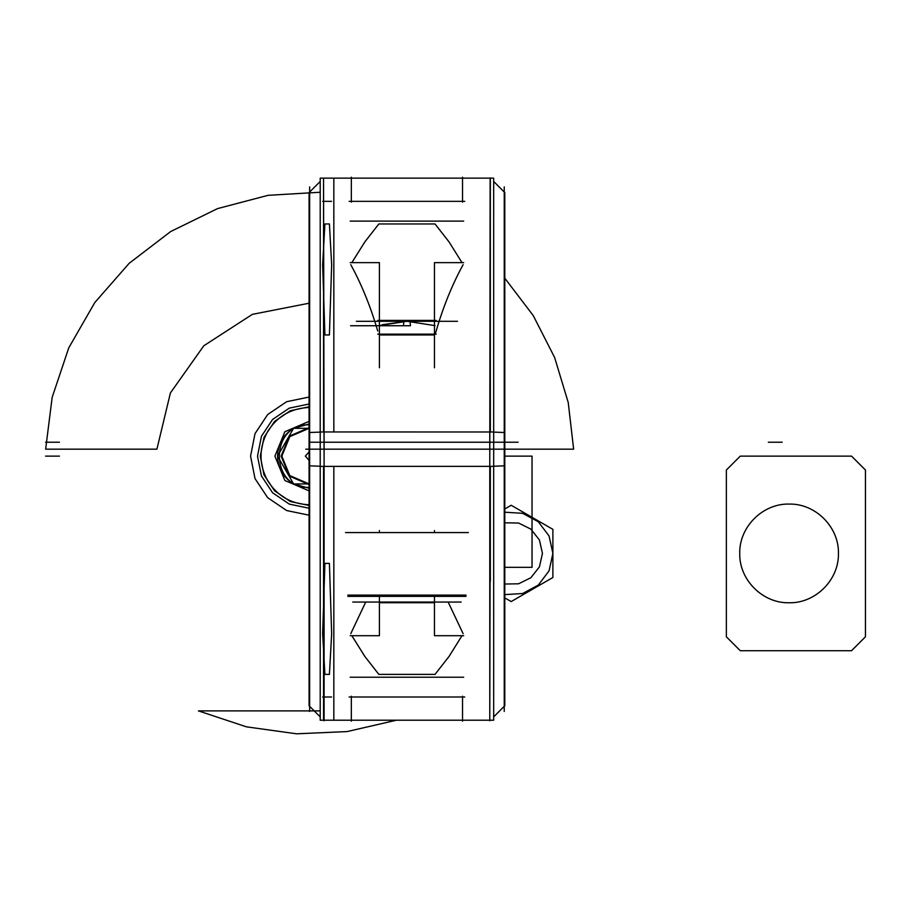 <?xml version="1.0" encoding="UTF-8"?>
<svg xmlns="http://www.w3.org/2000/svg" width="911" height="911" viewBox="0 0 911 911"><rect width="100%" height="100%" fill="white"/><g stroke="black" fill="none" stroke-linecap="round" stroke-linejoin="round"><path stroke-width="1.37" d="M309.638 454.316L309.638 186.892M305.754 449.169L508.122 449.169L305.754 449.169M504.238 454.316L504.238 186.892M493.671 466.238L504.796 465.828L504.796 192.585L493.671 181.471L499.239 187.028M323.542 374.626L323.542 178.135L320.205 178.135L320.205 466.352L323.542 466.352L323.542 720.214L320.205 720.214L320.205 431.985L323.542 431.985L323.542 178.135L324.1 466.375L489.776 466.352L490.141 177.941M324.1 720.214L493.671 720.214L493.671 431.985L490.334 431.985L490.334 178.135M323.542 486.736L324.1 720.772L324.1 431.962L489.776 431.985L489.776 720.772L490.334 466.352L493.671 466.352L493.671 178.135L324.1 178.135M331.615 178.135L333.836 178.135L333.836 431.985M331.661 264.657L329.406 223.958L324.908 223.958L322.653 264.657L324.908 334.952L329.406 334.952L331.661 264.657M331.615 201.342C331.615 170.459 331.615 170.459 331.615 201.342L322.699 201.342C322.699 170.459 322.699 170.459 322.699 201.342M320.205 181.471L309.08 192.585L309.08 465.828L320.205 466.238M463.676 221.111L434.467 221.111M351.885 262.63L364.753 242.019L378.851 223.958L364.753 242.019L351.885 262.63L364.753 242.019L378.851 223.958L435.025 223.958L378.851 223.958L435.025 223.958L449.123 242.019L461.991 262.63L449.123 242.019L435.025 223.958L449.123 242.019L461.991 262.63L449.123 242.019L435.025 223.958L378.851 223.958L365.026 241.631L352.363 261.776M463.676 262.63L434.467 262.63L434.467 367.793M435.253 334.155C442.495 308.533 451.788 285.371 463.118 264.657C452.255 284.494 443.27 306.62 436.153 331.012C443.27 306.62 452.255 284.494 463.118 264.657C452.255 284.494 443.27 306.62 436.153 331.012M377.723 334.155L436.153 334.155M379.409 334.952L434.467 334.952L379.409 334.952M350.2 262.63L379.409 262.63L379.409 367.793M377.723 331.012C370.606 306.62 361.621 284.494 350.769 264.657C361.621 284.494 370.606 306.62 377.723 331.012C370.606 306.62 361.621 284.494 350.769 264.657C361.291 283.89 370.06 305.276 377.086 328.814M379.409 221.111L350.2 221.111M436.153 221.111L377.723 221.111M462.537 177.189L462.537 202.128M349.118 201.342L464.758 201.342M351.339 177.189L351.339 202.128M309.638 444.033L309.638 711.457M504.238 444.033L504.238 711.457M493.671 432.11L504.796 432.52L504.796 705.752L493.671 716.877L499.239 711.309M333.836 466.352L333.836 720.214L331.615 720.214M329.406 674.391L331.661 633.692L329.406 563.397L324.908 563.397L322.653 633.692L324.908 674.391L329.406 674.391M331.615 697.006C331.615 727.889 331.615 727.889 331.615 697.006L322.699 697.006C322.699 727.889 322.699 727.889 322.699 697.006M320.205 716.877L309.08 705.752L309.08 432.52L320.205 432.11M463.676 677.226L434.467 677.226M351.885 635.707L364.753 656.33L378.851 674.391L364.753 656.33L351.885 635.707L364.753 656.33L378.851 674.391L435.025 674.391L449.123 656.33L461.991 635.707L449.123 656.33L435.025 674.391L449.123 656.33L461.991 635.707L449.123 656.33L435.025 674.391L378.851 674.391L365.026 656.706L352.363 636.561M436.153 677.226L377.723 677.226M379.409 677.226L350.2 677.226M350.2 635.707L379.409 635.707L379.409 596.363M379.409 531.318L379.409 530.544M350.769 633.692L365.71 602.069L350.769 633.692M463.676 635.707L434.467 635.707L434.467 596.363M434.467 531.318L434.467 530.544M448.166 602.069L463.118 633.692L448.166 602.069M462.537 721.148L462.537 696.209M349.118 697.006L464.758 697.006M351.339 721.148L351.339 696.209M457.538 321.298L356.349 321.298M403.892 321.196L403.402 325.739M435.025 325.637L406.944 321.298L435.025 325.637L406.944 321.298L435.025 325.637L406.944 321.298L382.267 324.703M436.153 320.41L377.723 320.41M409.984 321.196L410.474 325.739L350.587 325.739L410.474 325.739L409.984 321.196L410.474 325.739L350.587 325.739M468.379 532.571L345.497 532.571M461.148 602.069L352.728 602.069M347.865 595.111L466.011 595.111L347.865 595.111M347.865 596.363L466.011 596.363M379.409 602.706L434.467 602.706L379.409 602.706M323.542 287.124L323.542 246.312L323.542 287.124M323.542 201.342L323.542 431.985L323.542 201.342M156.908 449.169L170.403 392.96L203.813 345.77L252.347 314.363L309.08 303.226L252.347 314.363L203.813 345.77L170.403 392.96L156.908 449.169L170.403 392.96L203.813 345.77L252.347 314.363L309.08 303.226L252.347 314.363L203.813 345.77L170.403 392.96L156.908 449.169L170.403 392.96L203.813 345.77L252.347 314.363L309.08 303.226L252.347 314.363L203.813 345.77L170.403 392.96L156.908 449.169L170.403 392.96L203.813 345.77L252.347 314.363L309.08 303.226L252.347 314.363L203.813 345.77L170.403 392.96L156.908 449.169L45.641 449.169L156.908 449.169M504.796 449.169L573.645 449.169L568.225 402.48L554.617 357.476L533.254 315.605L504.796 278.185L533.254 315.605L554.617 357.476L568.225 402.48L573.645 449.169L568.225 402.48L554.617 357.476L533.254 315.605L504.796 278.185L533.254 315.605L554.617 357.476L568.225 402.48L573.645 449.169L568.225 402.48L554.617 357.476L533.254 315.605L504.796 278.185L533.254 315.605L554.617 357.476L568.225 402.48L573.645 449.169L568.225 402.48L554.617 357.476L533.254 315.605L504.796 278.185L533.254 315.605L554.617 357.476L568.225 402.48L573.645 449.169L504.796 449.169M320.205 192.244L268.073 195.318L217.57 208.596L170.664 231.553L129.191 263.29L94.778 302.566L68.769 347.843L52.166 397.355L45.641 449.169L52.166 397.355L68.769 347.843L94.778 302.566L129.191 263.29L170.664 231.553L217.57 208.596L268.073 195.318L320.205 192.244L268.073 195.318L217.57 208.596L170.664 231.553L129.191 263.29L94.778 302.566L68.769 347.843L52.166 397.355L45.641 449.169L52.166 397.355L68.769 347.843L94.778 302.566L129.191 263.29L170.664 231.553L217.57 208.596L268.073 195.318L320.205 192.244L268.073 195.318L217.57 208.596L170.664 231.553L129.191 263.29L94.778 302.566L68.769 347.843L52.166 397.355L45.641 449.169L52.166 397.355L68.769 347.843L94.778 302.566L129.191 263.29L170.664 231.553L217.57 208.596L268.073 195.318L320.205 192.244L268.073 195.318L217.57 208.596L170.664 231.553L129.191 263.29L94.778 302.566L68.769 347.843L52.166 397.355L45.641 449.169L52.166 397.355L68.769 347.843L94.778 302.566L129.191 263.29L170.664 231.553L217.57 208.596L268.073 195.318L320.205 192.244M726.363 470.019L726.363 636.812L740.279 650.716L851.546 650.716L865.45 636.812L865.45 470.019L851.546 456.126L740.279 456.126L726.363 470.019L726.363 636.812L740.279 650.716L851.546 650.716L865.45 636.812L865.45 470.019L851.546 456.126L740.279 456.126L726.363 470.019L726.363 636.812L740.279 650.716L851.546 650.716L865.45 636.812L865.45 470.019L851.546 456.126L740.279 456.126L726.363 470.019L726.363 636.812L740.279 650.716L851.546 650.716L865.45 636.812L865.45 470.019L851.546 456.126L740.279 456.126L726.363 470.019M789.085 504.079C815.459 503.396 839.111 527.048 838.427 553.421C839.111 579.783 815.459 603.446 789.085 602.763C762.723 603.446 739.072 579.783 739.743 553.421C739.072 527.048 762.723 503.396 789.085 504.079C815.459 503.396 839.111 527.048 838.427 553.421C839.111 579.783 815.459 603.446 789.085 602.763C762.723 603.446 739.072 579.783 739.743 553.421C739.072 527.048 762.723 503.396 789.085 504.079C815.459 503.396 839.111 527.048 838.427 553.421C839.111 579.783 815.459 603.446 789.085 602.763C762.723 603.446 739.072 579.783 739.743 553.421C739.072 527.048 762.723 503.396 789.085 504.079C815.459 503.396 839.111 527.048 838.427 553.421C839.111 579.783 815.459 603.446 789.085 602.763C762.723 603.446 739.072 579.783 739.743 553.421C739.072 527.048 762.723 503.396 789.085 504.079M504.796 456.126L532.035 456.126L504.796 456.126L532.035 456.126L532.035 567.314L532.035 456.126L532.035 567.314L504.796 567.314L532.035 567.314L504.796 567.314L532.035 567.314L532.035 456.126L518.131 456.126M768.326 456.126L782.23 456.126M45.55 456.126L59.454 456.126M511.185 601.567L552.886 577.494L552.886 529.348L511.185 505.263L504.796 508.953L511.185 505.263L504.796 508.953L511.185 505.263L504.796 508.953L511.185 505.263L504.796 508.953L511.185 505.263L552.886 529.348L511.185 505.263L552.886 529.348L511.185 505.263L552.886 529.348L511.185 505.263L552.886 529.348L552.886 577.494L552.886 529.348L552.886 577.494L552.886 529.348L552.886 577.494L552.886 529.348L552.886 577.494L511.185 601.567L552.886 577.494L511.185 601.567L552.886 577.494L511.185 601.567L552.886 577.494L511.185 601.567L504.796 597.878L511.185 601.567M504.796 522.8L518.575 523.028L530.908 529.154L539.426 539.984L542.455 553.421L539.426 566.858L530.908 577.688L518.575 583.803L504.796 584.031L518.575 583.803L530.908 577.688L539.426 566.858L542.455 553.421L539.426 566.858L530.908 577.688L518.575 583.803L504.796 584.031L518.575 583.803L530.908 577.688L539.426 566.858L542.455 553.421L539.426 566.858L530.908 577.688L518.575 583.803L504.796 584.031L518.575 583.803L530.908 577.688L539.426 566.858L542.455 553.421L539.426 566.858L530.908 577.688L518.575 583.803L504.796 584.031L518.575 583.803L530.908 577.688L539.426 566.858L542.455 553.421L539.426 566.858L530.908 577.688L518.575 583.803L504.796 584.031L518.575 583.803L530.908 577.688L539.426 566.858L542.455 553.421L539.426 566.858L530.908 577.688L518.575 583.803L504.796 584.031L518.575 583.803L530.908 577.688L539.426 566.858L542.455 553.421L539.426 539.984L530.908 529.154L518.575 523.028L504.796 522.8L518.575 523.028L530.908 529.154L539.426 539.984L542.455 553.421L539.426 539.984L530.908 529.154L518.575 523.028L504.796 522.8L518.575 523.028L530.908 529.154L539.426 539.984L542.455 553.421L539.426 539.984L530.908 529.154L518.575 523.028L504.796 522.8L518.575 523.028L530.908 529.154L539.426 539.984L542.455 553.421L539.426 539.984L530.908 529.154L518.575 523.028L504.796 522.8L518.575 523.028L530.908 529.154L539.426 539.984L542.455 553.421L539.426 539.984L530.908 529.154L518.575 523.028L504.796 522.8L518.575 523.028L530.908 529.154L539.426 539.984L542.455 553.421L539.426 539.984L530.908 529.154L518.575 523.028L504.796 522.8M504.796 594.621L522.607 593.517L538.321 585.078L549.071 570.833L552.886 553.421L549.071 535.998L538.321 521.764L522.607 513.314L504.796 512.21L522.607 513.314L538.321 521.764L549.071 535.998L552.886 553.421L549.071 535.998L538.321 521.764L522.607 513.314L504.796 512.21L522.607 513.314L538.321 521.764L549.071 535.998L552.886 553.421L549.071 570.833L538.321 585.078L522.607 593.517L504.796 594.621L522.607 593.517L538.321 585.078L549.071 570.833L552.886 553.421L549.071 570.833L538.321 585.078L522.607 593.517L504.796 594.621M309.08 406.784L290.37 410.702L274.553 421.429L263.996 437.371L260.295 456.126L263.996 474.87L274.553 490.813L290.37 501.551L309.08 505.457L290.37 501.551L274.553 490.813L263.996 474.87L260.295 456.126L263.996 474.87L274.553 490.813L290.37 501.551L309.08 505.457L290.37 501.551L274.553 490.813L263.996 474.87L260.295 456.126L263.996 437.371L274.553 421.429L290.37 410.702L309.08 406.784L290.37 410.702L274.553 421.429L263.996 437.371L260.295 456.126L263.996 437.371L274.553 421.429L290.37 410.702L309.08 406.784M309.638 487.396C269.292 489.332 269.292 422.909 309.638 424.845C269.292 422.909 269.292 489.332 309.638 487.396C269.292 489.332 269.292 422.909 309.638 424.845C269.292 422.909 269.292 489.332 309.638 487.396M198.45 710.899L246.471 726.841L296.587 733.81L347.137 731.567L396.444 720.214L347.137 731.567L296.587 733.81L246.471 726.841L198.45 710.899L246.471 726.841L296.587 733.81L347.137 731.567L396.444 720.214L347.137 731.567L296.587 733.81L246.471 726.841L198.45 710.899L246.471 726.841L296.587 733.81L347.137 731.567L396.444 720.214L347.137 731.567L296.587 733.81L246.471 726.841L198.45 710.899L246.471 726.841L296.587 733.81L347.137 731.567L396.444 720.214L347.137 731.567L296.587 733.81L246.471 726.841L198.45 710.899L320.205 710.899L198.45 710.899M309.08 442.222L518.131 442.222M768.326 442.222L782.23 442.222M490.334 581.218L490.334 466.352M323.542 611.224L323.542 652.037M323.542 697.006L323.542 466.352M378.851 674.391L435.025 674.391L378.851 674.391M45.55 442.222L59.454 442.222M309.638 407.468C291.269 408.082 277.229 416.19 267.515 431.791C258.849 448.018 258.849 464.234 267.515 480.45C277.229 496.051 291.269 504.159 309.638 504.774C291.269 504.159 277.229 496.051 267.515 480.45C277.229 496.051 291.269 504.159 309.638 504.774C291.269 504.159 277.229 496.051 267.515 480.45C277.229 496.051 291.269 504.159 309.638 504.774C291.269 504.159 277.229 496.051 267.515 480.45C277.229 496.051 291.269 504.159 309.638 504.774C291.269 504.159 277.229 496.051 267.515 480.45C258.849 464.234 258.849 448.018 267.515 431.791C258.849 448.018 258.849 464.234 267.515 480.45C258.849 464.234 258.849 448.018 267.515 431.791C258.849 448.018 258.849 464.234 267.515 480.45C258.849 464.234 258.849 448.018 267.515 431.791C258.849 448.018 258.849 464.234 267.515 480.45C258.849 464.234 258.849 448.018 267.515 431.791C277.229 416.19 291.269 408.082 309.638 407.468C291.269 408.082 277.229 416.19 267.515 431.791C277.229 416.19 291.269 408.082 309.638 407.468C291.269 408.082 277.229 416.19 267.515 431.791C277.229 416.19 291.269 408.082 309.638 407.468C291.269 408.082 277.229 416.19 267.515 431.791C277.229 416.19 291.269 408.082 309.638 407.468M281.841 456.126L289.789 436.665L309.08 428.329L293.593 428.318L309.08 424.025L293.593 428.318L277.548 456.126C277.946 443.999 283.287 434.729 293.593 428.318L277.548 456.126C277.946 443.999 283.287 434.729 293.593 428.318L309.08 424.025L293.593 428.318L277.548 456.126L293.593 483.923C283.287 477.512 277.946 468.243 277.548 456.126L293.593 483.923C283.287 477.512 277.946 468.243 277.548 456.126C277.946 443.999 283.287 434.729 293.593 428.318L277.548 456.126C277.946 443.999 283.287 434.729 293.593 428.318L309.08 428.318L293.593 428.318L309.08 428.318L289.789 436.665L281.841 456.126L289.789 436.665L309.08 428.329L289.789 436.665L281.841 456.126L289.789 436.665L309.08 428.329L289.789 436.665L281.841 456.126L289.789 436.665L309.08 428.329L289.789 436.665L281.841 456.126L289.789 475.576L309.08 483.912L289.789 475.576L281.841 456.126L289.789 475.576L309.08 483.912L289.789 475.576L281.841 456.126L289.789 475.576L309.08 483.912L289.789 475.576L281.841 456.126L289.789 475.576L309.08 483.912L289.789 475.576L281.841 456.126M406.944 321.298L378.851 325.637L406.944 321.298M309.08 427.635L289.299 436.175L281.146 456.126L289.299 476.066L309.08 484.606L289.299 476.066L281.146 456.126L289.299 476.066L309.08 484.606L289.299 476.066L281.146 456.126L289.299 436.175L309.08 427.635L289.299 436.175L281.146 456.126L289.299 436.175L309.08 427.635M309.08 397.048L286.646 401.705L267.675 414.551L255.012 433.647L250.571 456.126L255.012 478.594L267.675 497.691L286.646 510.536L309.08 515.193L286.646 510.536L267.675 497.691L255.012 478.594L250.571 456.126L255.012 478.594L267.675 497.691L286.646 510.536L309.08 515.193L286.646 510.536L267.675 497.691L255.012 478.594L250.571 456.126L255.012 433.647L267.675 414.551L286.646 401.705L309.08 397.048L286.646 401.705L267.675 414.551L255.012 433.647L250.571 456.126L255.012 433.647L267.675 414.551L286.646 401.705L309.08 397.048M309.08 490.87L284.87 480.496L274.894 456.126L284.87 431.746L309.08 421.372L284.87 431.746L274.894 456.126L284.87 431.746L309.08 421.372L284.87 431.746L274.894 456.126L284.87 480.496L309.08 490.87L284.87 480.496L274.894 456.126L284.87 480.496L309.08 490.87M309.08 404.006L289.311 408.128L272.583 419.459L261.434 436.301L257.517 456.126L261.434 475.941L272.583 492.783L289.311 504.113L309.08 508.236L289.311 504.113L272.583 492.783L261.434 475.941L257.517 456.126L261.434 475.941L272.583 492.783L289.311 504.113L309.08 508.236L289.311 504.113L272.583 492.783L261.434 475.941L257.517 456.126L261.434 436.301L272.583 419.459L289.311 408.128L309.08 404.006L289.311 408.128L272.583 419.459L261.434 436.301L257.517 456.126L261.434 436.301L272.583 419.459L289.311 408.128L309.08 404.006M309.08 488.216L293.593 483.923L309.08 483.923L293.593 483.923C283.287 477.512 277.946 468.243 277.548 456.126L293.593 483.923C283.287 477.512 277.946 468.243 277.548 456.126L293.593 483.923L309.08 483.923L293.593 483.923L309.08 488.216M305.344 456.126L309.08 451.856L305.344 456.126L309.08 451.856L305.344 456.126L309.08 460.385L305.344 456.126M320.467 178.135L322.699 178.135M309.444 192.221L318.543 183.122M320.467 720.214L322.699 720.214M309.444 706.116L318.543 715.215"/></g></svg>
